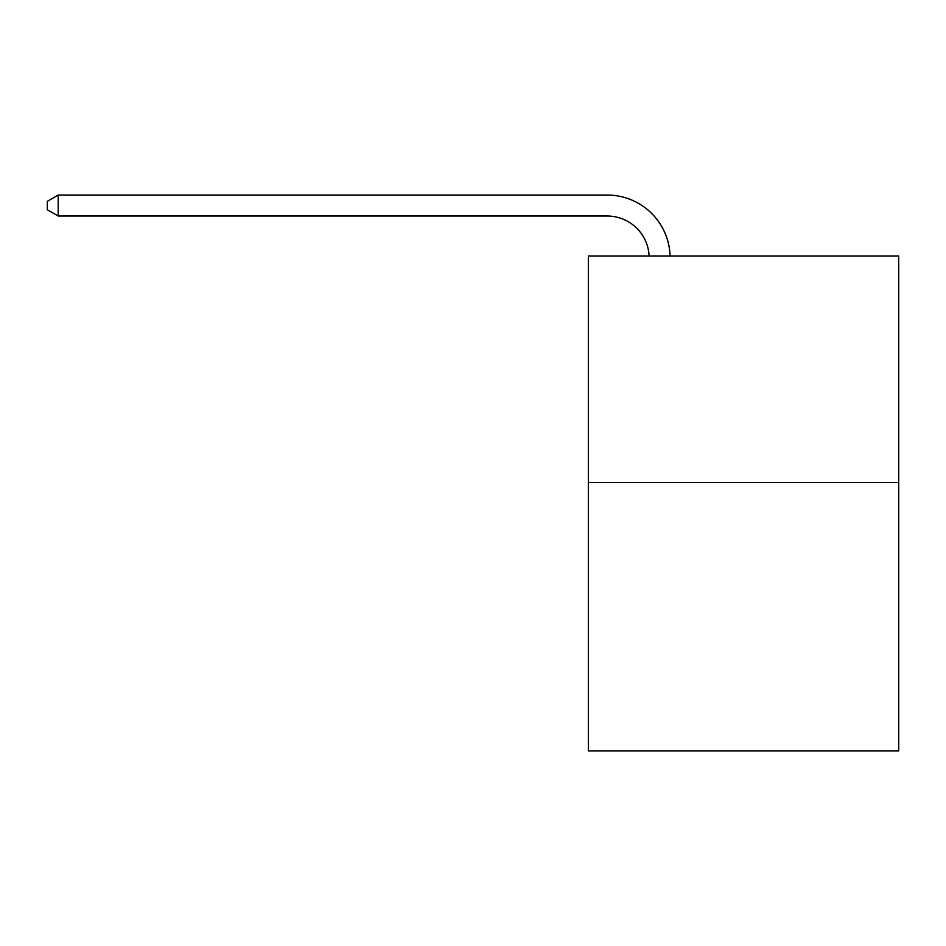 <?xml version="1.0" encoding="UTF-8"?>
<svg xmlns="http://www.w3.org/2000/svg" width="946" height="946" viewBox="0 0 946 946"><rect width="100%" height="100%" fill="white"/><g stroke="black" fill="none" stroke-linecap="round" stroke-linejoin="round"><path stroke-width="1.42" d="M898.7 482.519L898.7 256.035L588.341 256.035L588.341 750.947L898.7 750.947L898.7 482.519L588.341 482.519M607.214 216.031A41.943 41.943 0 0 1 649.11 256.035A41.943 41.943 0 0 0 607.214 216.031A41.943 41.943 0 0 1 649.11 256.035A41.943 41.943 0 0 0 607.214 216.031A41.943 41.943 0 0 1 649.11 256.035A41.943 41.943 0 0 0 607.214 216.031A41.943 41.943 0 0 1 649.11 256.035A41.943 41.943 0 0 0 607.214 216.031A41.943 41.943 0 0 1 649.11 256.035A41.943 41.943 0 0 0 607.214 216.031A41.943 41.943 0 0 1 649.11 256.035A41.943 41.943 0 0 0 607.214 216.031A41.943 41.943 0 0 1 649.11 256.035A41.943 41.943 0 0 0 607.214 216.031A41.943 41.943 0 0 1 649.11 256.035A41.943 41.943 0 0 0 607.214 216.031A41.943 41.943 0 0 1 649.11 256.035A41.943 41.943 0 0 0 607.214 216.031A41.943 41.943 0 0 1 649.11 256.035A41.943 41.943 0 0 0 607.214 216.031A41.943 41.943 0 0 1 649.11 256.035A41.943 41.943 0 0 0 607.214 216.031A41.943 41.943 0 0 1 649.11 256.035A41.943 41.943 0 0 0 607.214 216.031L58.203 216.031L47.3 209.74L47.3 201.344L58.203 195.053L607.214 195.053A62.909 62.909 0 0 1 670.087 256.035M58.203 216.031L58.203 195.053L607.214 195.053"/></g></svg>
